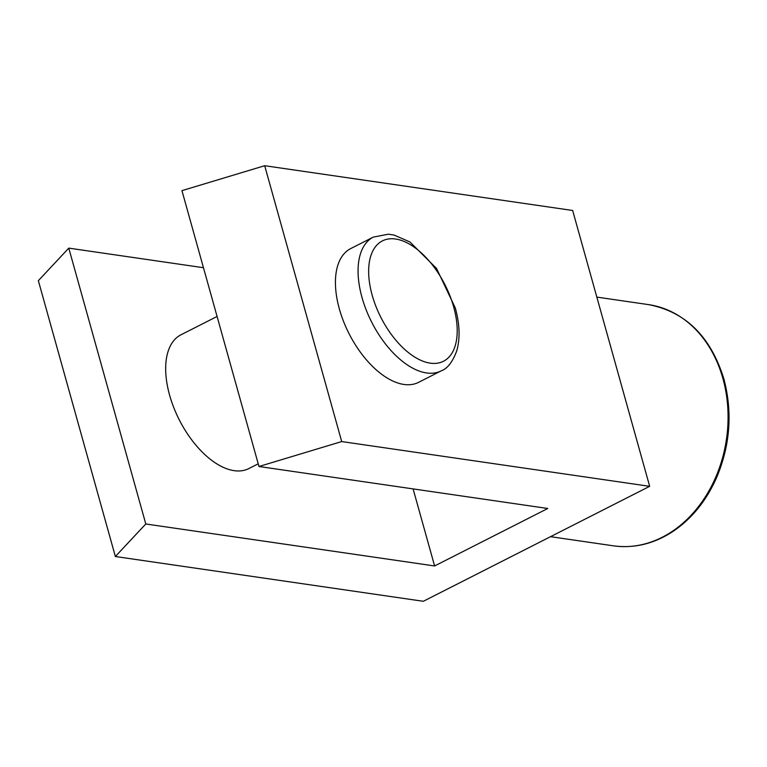 <?xml version="1.0" encoding="UTF-8"?>
<svg xmlns="http://www.w3.org/2000/svg" width="767" height="767" viewBox="0 0 767 767"><rect width="100%" height="100%" fill="white"/><g stroke="black" fill="none" stroke-linecap="round" stroke-linejoin="round"><path stroke-width="1.15" d="M434.611 565.96L145.797 523.976L115.366 556.516L423.326 601.29L649.668 486.326L341.708 441.562L264.692 165.71L181.952 190.647L258.968 466.499L547.782 508.483L434.611 565.96L413.097 488.905M341.708 441.562L258.968 466.499M217.071 316.464L180.926 334.824A75.003 39.97 63.1 0 0 179.248 419.789A75.003 39.97 63.1 0 0 248.844 468.56L258.211 463.805M203.466 267.712L68.781 248.125L38.35 280.674L115.366 556.516M145.797 523.976L68.781 248.125M649.668 486.326L572.652 210.484L264.692 165.71M373.308 237.108L350.672 248.604A75.003 39.97 63.1 0 0 349.004 333.578A75.003 39.97 63.1 0 0 418.6 382.34L441.236 370.844A75.003 39.97 -116.9 0 1 371.64 322.073A75.003 39.97 -116.9 0 1 373.308 237.108L388.323 234.203L394.037 235.057L409.942 241.969L436.538 268.45L455.272 307.893C459.778 324.125 460.267 338.439 456.758 350.816C452.626 361.938 447.449 368.611 441.236 370.844M596.831 297.097L648.498 304.614A121.876 96.537 98.3 0 1 722.907 378.514A121.876 96.537 98.3 0 1 613.427 545.826L550.533 536.679M453.7 307.03A67.496 35.972 -116.9 0 1 407.555 351.89A67.496 35.972 -116.9 0 1 377.537 244.395A67.496 35.972 -116.9 0 1 453.7 307.03M648.498 304.614C685.612 311.757 710.76 336.579 723.923 379.071C732.677 412.406 730.203 445.33 716.503 477.841C706.302 500.755 691.901 518.55 673.311 531.215C654.27 543.765 634.309 548.635 613.427 545.826"/></g></svg>
